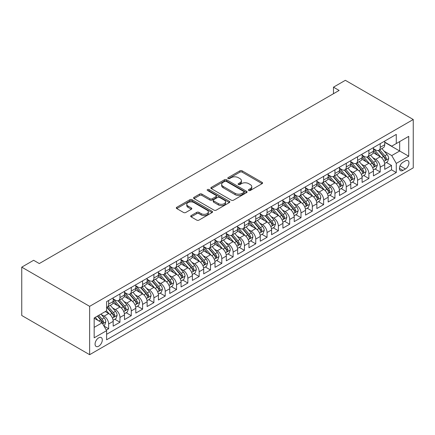 <?xml version="1.0" encoding="UTF-8"?>
<svg xmlns="http://www.w3.org/2000/svg" width="435" height="435" viewBox="0 0 435 435"><rect width="100%" height="100%" fill="white"/><g stroke="black" fill="none" stroke-linecap="round" stroke-linejoin="round"><path stroke-width="0.65" d="M248.76 190.476A1.098 0.636 0 0 0 250.315 190.476L262.115 183.662A1.571 0.908 0 0 0 262.577 183.021A1.571 0.908 0 0 0 262.115 182.379L242.126 170.835A1.571 0.908 0 0 0 239.902 170.835L228.103 177.649A1.098 0.636 0 0 0 227.782 178.1A1.098 0.636 0 0 0 228.103 178.546A1.098 0.636 0 0 0 229.658 178.546L231.186 177.665A5.024 2.904 0 0 1 238.293 177.665L239.957 178.627A5.024 2.904 0 0 1 241.43 180.677A5.024 2.904 0 0 1 239.957 182.733L238.434 183.613A1.098 0.636 0 0 0 238.108 184.059A1.098 0.636 0 0 0 238.434 184.511A1.098 0.636 0 0 0 239.989 184.511L241.512 183.63A5.024 2.904 0 0 1 248.624 183.63L250.288 184.592A5.024 2.904 0 0 1 251.762 186.642A5.024 2.904 0 0 1 250.288 188.692L248.76 189.573A1.098 0.636 0 0 0 248.439 190.024A1.098 0.636 0 0 0 248.76 190.476L248.76 189.573M98.691 346.195A5.122 2.958 120 0 0 102.035 341.682A5.122 2.958 120 0 0 101.252 337.576A5.122 2.958 120 0 0 98.691 337.832A5.122 2.958 120 0 0 95.347 342.345A5.122 2.958 120 0 0 96.13 346.445A5.122 2.958 120 0 0 98.691 346.195M191.144 215.591A1.571 0.908 0 0 0 190.688 216.233A1.571 0.908 0 0 0 191.144 216.875L196.756 220.115A1.571 0.908 0 0 0 198.974 220.115L212.084 212.546A1.571 0.908 0 0 0 212.541 211.905A1.571 0.908 0 0 0 212.084 211.263L192.091 199.725A1.571 0.908 0 0 0 189.867 199.725L176.762 207.288A1.571 0.908 0 0 0 176.305 207.93A1.571 0.908 0 0 0 176.762 208.572L183.537 212.481A1.571 0.908 0 0 0 185.761 212.481L191.367 209.246A1.571 0.908 0 0 0 191.83 208.604A1.571 0.908 0 0 0 191.367 207.963L188.007 206.021A4.203 2.425 0 0 1 186.778 204.309A4.203 2.425 0 0 1 189.372 202.068A4.203 2.425 0 0 1 193.95 202.59L207.114 210.192A4.203 2.425 0 0 1 208.343 211.905A4.203 2.425 0 0 1 205.75 214.145A4.203 2.425 0 0 1 201.171 213.623L198.974 212.356A1.571 0.908 0 0 0 196.756 212.356L191.144 215.591L191.144 216.875L196.756 213.661L196.756 212.356M413.25 119.511L345.357 80.312L333.476 87.174L339.137 90.436L39.286 263.556L33.631 260.288L21.75 267.15L89.643 306.343L413.25 119.511L413.25 167.85L89.643 354.688L89.643 306.343M231.295 200.171A1.571 0.908 0 0 0 233.519 200.171L246.623 192.607A1.571 0.908 0 0 0 247.085 191.965A1.571 0.908 0 0 0 246.623 191.324L226.63 179.78A1.571 0.908 0 0 0 224.411 179.78L211.307 187.349A1.571 0.908 0 0 0 210.844 187.991A1.571 0.908 0 0 0 211.307 188.632L231.295 200.171M207.914 190.709A1.098 0.636 0 0 1 209.028 190.867L209.028 189.562L229.354 201.296A1.571 0.908 0 0 1 229.81 201.938A1.571 0.908 0 0 1 229.354 202.574L216.249 210.143A1.571 0.908 0 0 1 214.025 210.143L194.032 198.599L194.032 197.316A1.571 0.908 0 0 0 193.575 197.958A1.571 0.908 0 0 0 194.032 198.599M194.032 197.316L199.643 194.081A1.571 0.908 0 0 1 201.862 194.081L209.975 198.762A1.571 0.908 0 0 0 212.193 198.762L215.912 196.615A1.571 0.908 0 0 0 216.374 195.973A1.571 0.908 0 0 0 215.912 195.331L207.473 190.459A1.098 0.636 0 0 1 207.152 190.008A1.098 0.636 0 0 1 207.832 189.421A1.098 0.636 0 0 1 209.028 189.562M106.303 330.105L108.652 328.751L103.954 326.038M101.284 314.505L104.123 316.142A6.4 3.697 60 0 1 108.652 323.983L113.176 321.367L113.176 326.141L119.962 322.221L114.818 319.246M112.6 307.969L115.438 309.611A6.4 3.697 60 0 1 119.962 317.452L124.492 314.837L124.492 319.605L131.278 315.685L126.134 312.716M123.915 301.439L126.754 303.075A6.4 3.697 60 0 1 131.278 310.916L135.807 308.306L135.807 313.075L142.593 309.154L137.444 306.18M135.225 294.903L138.069 296.545A6.4 3.697 60 0 1 142.593 304.386L147.122 301.77L147.122 306.539L153.908 302.619L148.759 299.65M146.541 288.372L149.384 290.014A6.4 3.697 60 0 1 153.908 297.85L158.438 295.24L158.438 300.009L165.224 296.088L160.075 293.114M157.856 281.842L160.7 283.479A6.4 3.697 60 0 1 165.224 291.319L169.748 288.704L169.748 293.473L176.539 289.558L171.39 286.583M169.171 275.306L172.015 276.948A6.4 3.697 60 0 1 176.539 284.789L181.063 282.174L181.063 286.942L187.855 283.022L182.705 280.053M180.487 268.776L183.331 270.412A6.4 3.697 60 0 1 187.855 278.253L192.379 275.643L192.379 280.412L199.17 276.491L194.021 273.517M191.802 262.24L194.646 263.882A6.4 3.697 60 0 1 199.17 271.723L203.694 269.107L203.694 273.876L210.486 269.956L205.336 266.987M203.118 255.709L205.956 257.351A6.4 3.697 60 0 1 210.486 265.187L215.01 262.577L215.01 267.346L221.801 263.425L216.652 260.451M214.433 249.179L217.272 250.816A6.4 3.697 60 0 1 221.801 258.656L226.325 256.041L226.325 260.81L233.117 256.895L227.967 253.92M225.749 242.643L228.587 244.285A6.4 3.697 60 0 1 233.117 252.126L237.641 249.511L237.641 254.279L244.432 250.359L239.283 247.384M237.064 236.113L239.902 237.749A6.4 3.697 60 0 1 244.432 245.59L248.956 242.98L248.956 247.749L255.747 243.828L250.598 240.854M248.38 229.577L251.218 231.219A6.4 3.697 60 0 1 255.747 239.06L260.271 236.444L260.271 241.213L267.057 237.292L261.913 234.324M259.695 223.046L262.533 224.688A6.4 3.697 60 0 1 267.057 232.524L271.587 229.914L271.587 234.683L278.373 230.762L273.229 227.788M271.01 216.516L273.849 218.152A6.4 3.697 60 0 1 278.373 225.993L282.902 223.378L282.902 228.147L289.688 224.226L284.539 221.257M282.32 209.98L285.164 211.622A6.4 3.697 60 0 1 289.688 219.457L294.218 216.847L294.218 221.616L301.004 217.696L295.854 214.721M293.636 203.45L296.48 205.086A6.4 3.697 60 0 1 301.004 212.927L305.533 210.312L305.533 215.086L312.319 211.165L307.17 208.191M304.951 196.914L307.795 198.556A6.4 3.697 60 0 1 312.319 206.397L316.849 203.781L316.849 208.55L323.635 204.629L318.485 201.661M316.267 190.383L319.111 192.025A6.4 3.697 60 0 1 323.635 199.861L328.159 197.251L328.159 202.019L334.95 198.099L329.801 195.125M327.582 183.847L330.426 185.489A6.4 3.697 60 0 1 334.95 193.33L339.474 190.715L339.474 195.484L346.265 191.563L341.116 188.594M338.898 177.317L341.741 178.959A6.4 3.697 60 0 1 346.265 186.794L350.789 184.184L350.789 188.953L357.581 185.033L352.432 182.058M350.213 170.786L353.051 172.423A6.4 3.697 60 0 1 357.581 180.264L362.105 177.649L362.105 182.417L368.896 178.502L363.747 175.528M361.528 164.251L364.367 165.893A6.4 3.697 60 0 1 368.896 173.734L373.42 171.118L373.42 175.887L380.212 171.966L380.212 167.198A6.4 3.697 -120 0 0 375.682 159.357L372.844 157.72M375.062 168.998L380.212 171.966M113.176 321.367A6.4 3.697 -120 0 0 108.652 313.532L105.254 311.569M124.492 314.837A6.4 3.697 -120 0 0 119.962 306.996L112.969 302.956M135.807 308.306A6.4 3.697 -120 0 0 131.278 300.465L124.279 296.425M147.122 301.77A6.4 3.697 -120 0 0 142.593 293.935L135.595 289.895M158.438 295.24A6.4 3.697 -120 0 0 153.908 287.399L146.91 283.359M169.748 288.704A6.4 3.697 -120 0 0 165.224 280.869L158.226 276.829M181.063 282.174A6.4 3.697 -120 0 0 176.539 274.333L169.541 270.293M192.379 275.643A6.4 3.697 -120 0 0 187.855 267.802L180.857 263.762M203.694 269.107A6.4 3.697 -120 0 0 199.17 261.266L192.172 257.226M215.01 262.577A6.4 3.697 -120 0 0 210.486 254.736L203.488 250.696M226.325 256.041A6.4 3.697 -120 0 0 221.801 248.206L214.803 244.165M237.641 249.511A6.4 3.697 -120 0 0 233.117 241.67L226.118 237.63M248.956 242.98A6.4 3.697 -120 0 0 244.432 235.139L237.434 231.099M260.271 236.444A6.4 3.697 -120 0 0 255.747 228.603L248.749 224.563M271.587 229.914A6.4 3.697 -120 0 0 267.057 222.073L260.065 218.033M282.902 223.378A6.4 3.697 -120 0 0 278.373 215.542L271.375 211.502M294.218 216.847A6.4 3.697 -120 0 0 289.688 209.007L282.69 204.967M305.533 210.312A6.4 3.697 -120 0 0 301.004 202.476L294.006 198.436M316.849 203.781A6.4 3.697 -120 0 0 312.319 195.94L305.321 191.9M328.159 197.251A6.4 3.697 -120 0 0 323.635 189.41L316.637 185.37M339.474 190.715A6.4 3.697 -120 0 0 334.95 182.879L327.952 178.839M350.789 184.184A6.4 3.697 -120 0 0 346.265 176.344L339.267 172.303M362.105 177.649A6.4 3.697 -120 0 0 357.581 169.813L350.583 165.773M373.42 171.118A6.4 3.697 -120 0 0 368.896 163.277L361.898 159.237M405.442 160.863L402.951 162.298A4.959 2.866 120 0 0 399.711 166.67A4.959 2.866 120 0 0 400.472 170.645A4.959 2.866 120 0 0 402.951 170.4L405.442 168.965A4.959 2.866 120 0 0 408.683 164.593A4.959 2.866 120 0 0 407.921 160.618A4.959 2.866 120 0 0 405.442 160.863M94.167 327.381L102.089 322.808L106.613 330.644L106.613 339.789L396.28 172.554L396.28 163.408L391.75 155.572L384.159 151.184M106.613 330.644L94.167 337.832L94.167 317.974L106.613 310.786L106.613 301.64L396.28 134.404L396.28 143.55L408.726 136.362L408.726 156.225L396.28 163.408M113.176 298.899L115.438 300.204A6.4 3.697 60 0 0 118.641 300.52L123.165 297.91A6.4 3.697 -120 0 0 124.492 294.979L124.492 291.319M124.492 292.363L126.754 293.668A6.4 3.697 60 0 0 129.956 293.989L134.48 291.374A6.4 3.697 -120 0 0 135.807 288.443L135.807 284.784M135.807 285.833L138.069 287.138A6.4 3.697 60 0 0 141.266 287.453L145.796 284.843A6.4 3.697 -120 0 0 147.122 281.913L147.122 278.253M147.122 279.297L149.384 280.608A6.4 3.697 60 0 0 152.582 280.923L157.111 278.308A6.4 3.697 -120 0 0 158.438 275.377L158.438 271.723M158.438 272.767L160.7 274.072A6.4 3.697 60 0 0 163.897 274.393L168.427 271.777A6.4 3.697 -120 0 0 169.748 268.846L169.748 265.187M169.748 266.236L172.015 267.541A6.4 3.697 60 0 0 175.213 267.857L179.742 265.247A6.4 3.697 -120 0 0 181.063 262.316L181.063 258.656M181.063 259.7L183.331 261.005A6.4 3.697 60 0 0 186.528 261.326L191.057 258.711A6.4 3.697 -120 0 0 192.379 255.78L192.379 252.121M192.379 253.17L194.646 254.475A6.4 3.697 60 0 0 197.843 254.79L202.367 252.18A6.4 3.697 -120 0 0 203.694 249.25L203.694 245.59M203.694 246.634L205.956 247.945A6.4 3.697 60 0 0 209.159 248.26L213.683 245.644A6.4 3.697 -120 0 0 215.01 242.714L215.01 239.06M215.01 240.104L217.272 241.409A6.4 3.697 60 0 0 220.474 241.724L224.998 239.114A6.4 3.697 -120 0 0 226.325 236.183L226.325 232.524M226.325 233.568L228.587 234.878A6.4 3.697 60 0 0 231.79 235.194L236.314 232.578A6.4 3.697 -120 0 0 237.641 229.653L237.641 225.993M237.641 227.037L239.902 228.342A6.4 3.697 60 0 0 243.105 228.663L247.629 226.048A6.4 3.697 -120 0 0 248.956 223.117L248.956 219.457M248.956 220.507L251.218 221.812A6.4 3.697 60 0 0 254.421 222.127L258.945 219.517A6.4 3.697 -120 0 0 260.271 216.586L260.271 212.927M260.271 213.971L262.533 215.281A6.4 3.697 60 0 0 265.736 215.597L270.26 212.981A6.4 3.697 -120 0 0 271.587 210.051L271.587 206.397M271.587 207.441L273.849 208.746A6.4 3.697 60 0 0 277.051 209.061L281.575 206.451A6.4 3.697 -120 0 0 282.902 203.52L282.902 199.861M282.902 200.905L285.164 202.215A6.4 3.697 60 0 0 288.367 202.531L292.891 199.915A6.4 3.697 -120 0 0 294.218 196.99L294.218 193.33M294.218 194.374L296.48 195.679A6.4 3.697 60 0 0 299.677 196L304.206 193.385A6.4 3.697 -120 0 0 305.533 190.454L305.533 186.794M305.533 187.844L307.795 189.149A6.4 3.697 60 0 0 310.992 189.464L315.522 186.854A6.4 3.697 -120 0 0 316.849 183.923L316.849 180.264M316.849 181.308L319.111 182.613A6.4 3.697 60 0 0 322.308 182.934L326.837 180.318A6.4 3.697 -120 0 0 328.159 177.388L328.159 173.728M328.159 174.778L330.426 176.083A6.4 3.697 60 0 0 333.623 176.398L338.153 173.788A6.4 3.697 -120 0 0 339.474 170.857L339.474 167.198M339.474 168.242L341.741 169.552A6.4 3.697 60 0 0 344.939 169.867L349.463 167.252A6.4 3.697 -120 0 0 350.789 164.321L350.789 160.667M350.789 161.711L353.051 163.016A6.4 3.697 60 0 0 356.254 163.337L360.778 160.722A6.4 3.697 -120 0 0 362.105 157.791L362.105 154.131M362.105 155.181L364.367 156.486A6.4 3.697 60 0 0 367.57 156.801L372.094 154.191A6.4 3.697 -120 0 0 373.42 151.26L373.42 147.601M106.613 334.303L391.527 169.813L391.527 165.436L384.736 169.356L384.736 164.588A6.4 3.697 -120 0 0 380.212 156.747L373.214 152.707M373.42 148.645L375.682 149.95A6.4 3.697 -120 0 0 378.885 150.271A6.4 3.697 -120 0 0 380.212 147.34L380.212 143.68M378.885 150.271L383.409 147.655A6.4 3.697 -120 0 0 384.736 144.725L384.736 141.065M108.652 300.465L108.652 304.125A6.4 3.697 60 0 1 107.325 307.056A6.4 3.697 60 0 1 106.613 307.311M107.325 307.056L111.849 304.44A6.4 3.697 -120 0 0 113.176 301.509L113.176 297.85M119.962 293.929L119.962 297.589A6.4 3.697 60 0 1 118.641 300.52M131.278 287.399L131.278 291.058A6.4 3.697 60 0 1 129.956 293.989M142.593 280.869L142.593 284.523A6.4 3.697 60 0 1 141.266 287.453M153.908 274.333L153.908 277.992A6.4 3.697 60 0 1 152.582 280.923M165.224 267.802L165.224 271.462A6.4 3.697 60 0 1 163.897 274.393M176.539 261.266L176.539 264.926A6.4 3.697 60 0 1 175.213 267.857M187.855 254.736L187.855 258.395A6.4 3.697 60 0 1 186.528 261.326M199.17 248.206L199.17 251.86A6.4 3.697 60 0 1 197.843 254.79M210.486 241.67L210.486 245.329A6.4 3.697 60 0 1 209.159 248.26M221.801 235.139L221.801 238.799A6.4 3.697 60 0 1 220.474 241.724M233.117 228.603L233.117 232.263A6.4 3.697 60 0 1 231.79 235.194M244.432 222.073L244.432 225.732A6.4 3.697 60 0 1 243.105 228.663M255.747 215.542L255.747 219.196A6.4 3.697 60 0 1 254.421 222.127M267.057 209.007L267.057 212.666A6.4 3.697 60 0 1 265.736 215.597M278.373 202.476L278.373 206.136A6.4 3.697 60 0 1 277.051 209.061M289.688 195.94L289.688 199.6A6.4 3.697 60 0 1 288.367 202.531M301.004 189.41L301.004 193.069A6.4 3.697 60 0 1 299.677 196M312.319 182.874L312.319 186.533A6.4 3.697 60 0 1 310.992 189.464M323.635 176.344L323.635 180.003A6.4 3.697 60 0 1 322.308 182.934M334.95 169.813L334.95 173.467A6.4 3.697 60 0 1 333.623 176.398M346.265 163.277L346.265 166.937A6.4 3.697 60 0 1 344.939 169.867M357.581 156.747L357.581 160.406A6.4 3.697 60 0 1 356.254 163.337M368.896 150.211L368.896 153.87A6.4 3.697 60 0 1 367.57 156.801M368.896 173.734L368.896 178.502M357.581 180.264L357.581 185.033M346.265 186.794L346.265 191.563M334.95 193.33L334.95 198.099M323.635 199.861L323.635 204.629M312.319 206.397L312.319 211.165M301.004 212.927L301.004 217.696M289.688 219.457L289.688 224.226M278.373 225.993L278.373 230.762M267.057 232.524L267.057 237.292M255.747 239.06L255.747 243.828M244.432 245.59L244.432 250.359M233.117 252.126L233.117 256.895M221.801 258.656L221.801 263.425M210.486 265.187L210.486 269.956M199.17 271.723L199.17 276.491M187.855 278.253L187.855 283.022M176.539 284.789L176.539 289.558M165.224 291.319L165.224 296.088M153.908 297.85L153.908 302.619M142.593 304.386L142.593 309.154M131.278 310.916L131.278 315.685M119.962 317.452L119.962 322.221M108.652 323.983L108.652 328.751M102.089 322.808L94.167 318.235M391.75 155.572L399.673 150.999L399.673 141.592L408.726 136.362M384.736 142.375L408.726 156.225M384.736 142.114L391.75 146.165L396.28 143.55M21.75 267.15L21.75 315.489L89.643 354.688M333.476 87.174L333.476 93.704M386.378 162.462L391.527 165.436M391.527 169.813L396.28 172.554M249.201 190.628L250.288 190.003A5.024 2.904 0 0 0 251.762 187.947L251.762 186.642M241.43 180.677L241.43 181.988A5.024 2.904 0 0 1 239.957 184.038L238.869 184.663M262.098 183.673L242.126 172.14A1.571 0.908 0 0 0 239.902 172.14L228.544 178.703M246.601 192.618L226.63 181.085A1.571 0.908 0 0 0 224.411 181.085L211.323 188.643M243.845 192.411A1.098 0.636 0 0 0 244.171 191.965A1.098 0.636 0 0 0 243.845 191.514L226.298 181.384A1.098 0.636 0 0 0 224.743 181.384L223.133 182.314A5.024 2.904 0 0 0 221.66 184.364A5.024 2.904 0 0 0 223.133 186.419L235.128 193.341A5.024 2.904 0 0 0 242.235 193.341L243.845 192.411L243.845 193.722A1.098 0.636 0 0 0 244.171 193.27L244.171 191.965M221.66 184.364L221.66 185.674A5.024 2.904 0 0 0 223.133 187.724L223.133 186.419M243.845 193.722L242.235 194.652A5.024 2.904 0 0 1 235.128 194.652L223.133 187.724M194.053 198.616L199.643 195.386L199.643 194.081M216.374 195.973L216.374 197.278A1.571 0.908 0 0 1 215.912 197.92L212.193 200.067A1.571 0.908 0 0 1 209.975 200.067L201.862 195.386A1.571 0.908 0 0 0 199.643 195.386M209.028 190.867L229.332 202.59M218.386 203.618A4.203 2.425 0 0 0 222.965 204.145A4.203 2.425 0 0 0 225.558 201.905A4.203 2.425 0 0 0 224.329 200.187L219.691 197.512A1.571 0.908 0 0 0 217.467 197.512L213.748 199.66A1.571 0.908 0 0 0 213.286 200.301A1.571 0.908 0 0 0 213.748 200.943L218.386 203.618L218.386 204.923A4.203 2.425 0 0 0 222.965 205.45A4.203 2.425 0 0 0 225.558 203.21L225.558 201.905M213.286 200.301L213.286 201.606A1.571 0.908 0 0 0 213.748 202.248L213.748 200.943M218.386 204.923L213.748 202.248M208.343 211.905L208.343 213.215A4.203 2.425 0 0 1 205.75 215.456A4.203 2.425 0 0 1 201.171 214.928L198.974 213.661A1.571 0.908 0 0 0 196.756 213.661M186.778 204.309L186.778 205.614A4.203 2.425 0 0 0 188.007 207.332L188.007 206.021M191.346 209.257L188.007 207.332M212.062 212.557L192.091 201.03A1.571 0.908 0 0 0 189.867 201.03L176.784 208.582L176.762 207.288M384.643 163.462L387.563 161.776L388.694 158.509A4.241 2.447 -120 0 0 387.047 154.528L381.876 148.542M380.837 157.16L374.709 150.059A12.24 7.069 -120 0 0 373.42 148.716M377.477 155.17L374.046 151.195A10.163 5.867 -120 0 0 373.42 150.515M378.309 150.499L383.539 156.551A4.241 2.447 60 0 1 385.051 159.476L385.356 159.977L385.932 159.895L386.405 158.688A4.241 2.447 -120 0 0 384.893 155.768L379.722 149.781M378.613 150.401L384.235 156.904A2.159 1.245 60 0 1 384.779 157.753L386.405 158.688M373.328 169.998L376.248 168.307L377.379 165.044A4.241 2.447 -120 0 0 375.731 161.059L370.56 155.077M369.522 163.69L363.394 156.595A12.24 7.069 -120 0 0 362.105 155.246M366.161 161.7L362.73 157.731A10.163 5.867 -120 0 0 362.105 157.046M366.993 157.03L372.224 163.087A4.241 2.447 60 0 1 373.736 166.007L374.04 166.513L374.617 166.431L375.09 165.224A4.241 2.447 -120 0 0 373.578 162.304L368.412 156.317M367.298 156.932L372.92 163.44A2.159 1.245 60 0 1 373.464 164.283L375.09 165.224M362.012 176.528L364.932 174.843L366.063 171.575A4.241 2.447 -120 0 0 364.416 167.595L359.245 161.608M358.206 170.226L352.078 163.125A12.24 7.069 -120 0 0 350.789 161.782M354.846 168.231L351.415 164.261A10.163 5.867 -120 0 0 350.789 163.582M355.678 163.565L360.909 169.617A4.241 2.447 60 0 1 362.42 172.537L362.725 173.043L363.301 172.961L363.774 171.754A4.241 2.447 -120 0 0 362.263 168.834L357.097 162.848M355.988 163.468L361.605 169.971A2.159 1.245 60 0 1 362.148 170.814L363.774 171.754M350.697 183.064L353.622 181.373L354.753 178.105A4.241 2.447 -120 0 0 353.1 174.125L347.929 168.138M346.896 176.757L340.763 169.661A12.24 7.069 -120 0 0 339.474 168.312M343.53 174.767L340.105 170.797A10.163 5.867 -120 0 0 339.474 170.112M344.362 170.096L349.593 176.153A4.241 2.447 60 0 1 351.105 179.073L351.415 179.573L351.986 179.492L352.464 178.29A4.241 2.447 -120 0 0 350.947 175.365L345.781 169.384M344.672 169.998L350.289 176.501A2.159 1.245 60 0 1 350.833 177.35L352.464 178.29M339.382 189.595L342.307 187.909L343.438 184.641A4.241 2.447 -120 0 0 341.785 180.661L336.614 174.674M335.581 183.293L329.447 176.191A12.24 7.069 -120 0 0 328.159 174.848M332.215 181.297L328.789 177.328A10.163 5.867 -120 0 0 328.159 176.648M333.047 176.632L338.278 182.684A4.241 2.447 60 0 1 339.789 185.604L340.099 186.109L340.67 186.028L341.149 184.821A4.241 2.447 -120 0 0 339.637 181.901L334.466 175.914M333.357 176.528L338.974 183.037A2.159 1.245 60 0 1 339.517 183.88L341.149 184.821M328.066 196.131L330.991 194.44L332.122 191.172A4.241 2.447 -120 0 0 330.469 187.191L325.298 181.205M324.265 189.823L318.132 182.727A12.24 7.069 -120 0 0 316.849 181.379M320.899 187.833L317.474 183.858A10.163 5.867 -120 0 0 316.849 183.178M321.731 183.162L326.962 189.214A4.241 2.447 60 0 1 328.474 192.139L328.784 192.64L329.355 192.558L329.833 191.356A4.241 2.447 -120 0 0 328.322 188.431L323.151 182.45M322.041 183.064L327.658 189.568A2.159 1.245 60 0 1 328.202 190.416L329.833 191.356M316.751 202.661L319.676 200.97L320.807 197.708A4.241 2.447 -120 0 0 319.154 193.722L313.983 187.741M312.95 196.354L306.816 189.258A12.24 7.069 -120 0 0 305.533 187.909M309.584 194.363L306.158 190.394A10.163 5.867 -120 0 0 305.533 189.709M310.416 189.693L315.647 195.75A4.241 2.447 60 0 1 317.158 198.67L317.468 199.176L318.039 199.094L318.518 197.887A4.241 2.447 -120 0 0 317.006 194.967L311.835 188.98M310.726 189.595L316.343 196.103A2.159 1.245 60 0 1 316.887 196.946L318.518 197.887M305.435 209.191L308.361 207.506L309.492 204.238A4.241 2.447 -120 0 0 307.839 200.258L302.668 194.271M301.634 202.889L295.501 195.788A12.24 7.069 -120 0 0 294.218 194.445M298.269 200.899L294.843 196.924A10.163 5.867 -120 0 0 294.218 196.245M299.101 196.228L304.331 202.28A4.241 2.447 60 0 1 305.843 205.206L306.153 205.706L306.724 205.624L307.202 204.417A4.241 2.447 -120 0 0 305.691 201.497L300.52 195.511M299.41 196.131L305.027 202.634A2.159 1.245 60 0 1 305.571 203.477L307.202 204.417M294.12 215.727L297.045 214.036L298.176 210.774A4.241 2.447 -120 0 0 296.523 206.788L291.352 200.801M290.319 209.42L284.185 202.324A12.24 7.069 -120 0 0 282.902 200.975M286.959 207.43L283.528 203.46A10.163 5.867 -120 0 0 282.902 202.775M287.785 202.759L293.016 208.816A4.241 2.447 60 0 1 294.528 211.736L294.838 212.236L295.408 212.16L295.887 210.953A4.241 2.447 -120 0 0 294.375 208.033L289.204 202.047M288.095 202.661L293.712 209.164A2.159 1.245 60 0 1 294.256 210.013L295.887 210.953M282.804 222.258L285.73 220.572L286.861 217.304A4.241 2.447 -120 0 0 285.208 213.324L280.042 207.337M279.004 215.956L272.87 208.854A12.24 7.069 -120 0 0 271.587 207.511M275.643 213.96L272.212 209.991A10.163 5.867 -120 0 0 271.587 209.311M276.475 209.295L281.701 215.347A4.241 2.447 60 0 1 283.212 218.267L283.522 218.772L284.093 218.691L284.572 217.484A4.241 2.447 -120 0 0 283.06 214.564L277.889 208.577M276.78 209.197L282.397 215.7A2.159 1.245 60 0 1 282.946 216.543L284.572 217.484M271.489 228.794L274.414 227.103L275.545 223.835A4.241 2.447 -120 0 0 273.892 219.854L268.727 213.868M267.688 222.486L261.56 215.39A12.24 7.069 -120 0 0 260.271 214.042M264.328 220.496L260.897 216.527A10.163 5.867 -120 0 0 260.271 215.842M265.16 215.825L270.385 221.883A4.241 2.447 60 0 1 271.897 224.803L272.207 225.303L272.778 225.221L273.256 224.02A4.241 2.447 -120 0 0 271.744 221.094L266.573 215.113M265.464 215.727L271.081 222.231A2.159 1.245 60 0 1 271.63 223.079L273.256 224.02M260.173 235.324L263.099 233.638L264.23 230.371A4.241 2.447 -120 0 0 262.577 226.39L257.411 220.404M256.373 229.017L250.245 221.921A12.24 7.069 -120 0 0 248.956 220.578M253.012 227.026L249.581 223.057A10.163 5.867 -120 0 0 248.956 222.372M253.844 222.361L259.07 228.413A4.241 2.447 60 0 1 260.581 231.333L260.891 231.839L261.468 231.757L261.941 230.55A4.241 2.447 -120 0 0 260.429 227.63L255.258 221.643M254.149 222.258L259.771 228.767A2.159 1.245 60 0 1 260.315 229.609L261.941 230.55M248.858 241.855L251.783 240.169L252.914 236.901A4.241 2.447 -120 0 0 251.267 232.921L246.096 226.934M245.057 235.552L238.929 228.451A12.24 7.069 -120 0 0 237.641 227.108M241.697 233.562L238.266 229.588A10.163 5.867 -120 0 0 237.641 228.908M242.529 228.892L247.754 234.943A4.241 2.447 60 0 1 249.266 237.869L249.576 238.369L250.152 238.288L250.625 237.08A4.241 2.447 -120 0 0 249.114 234.16L243.943 228.174M242.833 228.794L248.456 235.297A2.159 1.245 60 0 1 248.999 236.145L250.625 237.08M237.548 248.39L240.468 246.699L241.599 243.437A4.241 2.447 -120 0 0 239.951 239.451L234.78 233.47M233.742 242.083L227.614 234.987A12.24 7.069 -120 0 0 226.325 233.638M230.381 240.093L226.95 236.123A10.163 5.867 -120 0 0 226.325 235.438M231.213 235.422L236.444 241.479A4.241 2.447 60 0 1 237.956 244.399L238.26 244.9L238.837 244.823L239.31 243.616A4.241 2.447 -120 0 0 237.798 240.696L232.627 234.71M231.518 235.324L237.14 241.833A2.159 1.245 60 0 1 237.684 242.676L239.31 243.616M226.233 254.921L229.153 253.235L230.284 249.967A4.241 2.447 -120 0 0 228.636 245.987L223.465 240M222.426 248.619L216.298 241.517A12.24 7.069 -120 0 0 215.01 240.174M219.066 246.623L215.635 242.654A10.163 5.867 -120 0 0 215.01 241.974M219.898 241.958L225.129 248.01A4.241 2.447 60 0 1 226.64 250.93L226.945 251.435L227.521 251.354L227.994 250.147A4.241 2.447 -120 0 0 226.483 247.227L221.317 241.24M220.202 241.86L225.825 248.363A2.159 1.245 60 0 1 226.369 249.206L227.994 250.147M214.917 261.457L217.837 259.766L218.968 256.498A4.241 2.447 -120 0 0 217.321 252.517L212.149 246.531M211.111 255.149L204.983 248.053A12.24 7.069 -120 0 0 203.694 246.705M207.751 253.159L204.319 249.19A10.163 5.867 -120 0 0 203.694 248.505M208.582 248.488L213.813 254.546A4.241 2.447 60 0 1 215.325 257.466L215.629 257.966L216.206 257.884L216.679 256.683A4.241 2.447 -120 0 0 215.167 253.757L210.002 247.776M208.892 248.39L214.509 254.894A2.159 1.245 60 0 1 215.053 255.742L216.679 256.683M203.602 267.987L206.527 266.302L207.653 263.034A4.241 2.447 -120 0 0 206.005 259.053L200.834 253.067M199.801 261.685L193.667 254.584A12.24 7.069 -120 0 0 192.379 253.241M196.435 259.69L193.004 255.72A10.163 5.867 -120 0 0 192.379 255.035M197.267 255.024L202.498 261.076A4.241 2.447 60 0 1 204.01 263.996L204.319 264.502L204.89 264.42L205.363 263.213A4.241 2.447 -120 0 0 203.852 260.293L198.686 254.306M197.577 254.921L203.194 261.43A2.159 1.245 60 0 1 203.738 262.272L205.363 263.213M192.286 274.518L195.212 272.832L196.343 269.564A4.241 2.447 -120 0 0 194.69 265.584L189.519 259.597M188.485 268.216L182.352 261.114A12.24 7.069 -120 0 0 181.063 259.771M185.12 266.225L181.694 262.251A10.163 5.867 -120 0 0 181.063 261.571M185.952 261.555L191.183 267.607A4.241 2.447 60 0 1 192.694 270.532L193.004 271.032L193.575 270.951L194.053 269.743A4.241 2.447 -120 0 0 192.542 266.824L187.371 260.837M186.262 261.457L191.878 267.96A2.159 1.245 60 0 1 192.422 268.808L194.053 269.743M180.971 281.053L183.896 279.362L185.027 276.1A4.241 2.447 -120 0 0 183.374 272.114L178.203 266.133M177.17 274.746L171.037 267.65A12.24 7.069 -120 0 0 169.748 266.302M173.804 272.756L170.379 268.786A10.163 5.867 -120 0 0 169.748 268.101M174.636 268.085L179.867 274.142A4.241 2.447 60 0 1 181.379 277.062L181.689 277.568L182.26 277.486L182.738 276.279A4.241 2.447 -120 0 0 181.226 273.359L176.055 267.373M174.946 267.987L180.563 274.496A2.159 1.245 60 0 1 181.107 275.339L182.738 276.279M169.655 287.584L172.581 285.898L173.712 282.63A4.241 2.447 -120 0 0 172.059 278.65L166.888 272.663M165.855 281.282L159.721 274.18A12.24 7.069 -120 0 0 158.438 272.837M162.489 279.286L159.063 275.317A10.163 5.867 -120 0 0 158.438 274.637M163.321 274.621L168.552 280.673A4.241 2.447 60 0 1 170.063 283.593L170.373 284.099L170.944 284.017L171.423 282.81A4.241 2.447 -120 0 0 169.911 279.89L164.74 273.903M163.631 274.523L169.248 281.026A2.159 1.245 60 0 1 169.791 281.869L171.423 282.81M158.34 294.12L161.265 292.429L162.396 289.161A4.241 2.447 -120 0 0 160.743 285.181L155.572 279.194M154.539 287.812L148.406 280.716A12.24 7.069 -120 0 0 147.122 279.368M151.173 285.822L147.748 281.853A10.163 5.867 -120 0 0 147.122 281.168M152.005 281.151L157.236 287.209A4.241 2.447 60 0 1 158.748 290.129L159.058 290.629L159.629 290.547L160.107 289.346A4.241 2.447 -120 0 0 158.596 286.42L153.424 280.439M152.315 281.053L157.932 287.557A2.159 1.245 60 0 1 158.476 288.405L160.107 289.346M147.025 300.65L149.95 298.965L151.081 295.697A4.241 2.447 -120 0 0 149.428 291.716L144.257 285.73M143.224 294.348L137.09 287.247A12.24 7.069 -120 0 0 135.807 285.904M139.863 292.353L136.432 288.383A10.163 5.867 -120 0 0 135.807 287.704M140.69 287.687L145.921 293.739A4.241 2.447 60 0 1 147.432 296.659L147.742 297.165L148.313 297.083L148.792 295.876A4.241 2.447 -120 0 0 147.28 292.956L142.109 286.969M141 287.584L146.617 294.093A2.159 1.245 60 0 1 147.16 294.935L148.792 295.876M135.709 307.181L138.635 305.495L139.766 302.227A4.241 2.447 -120 0 0 138.112 298.247L132.941 292.26M131.908 300.879L125.775 293.783A12.24 7.069 -120 0 0 124.492 292.434M128.548 298.888L125.117 294.914A10.163 5.867 -120 0 0 124.492 294.234M129.38 294.218L134.605 300.27A4.241 2.447 60 0 1 136.117 303.195L136.427 303.695L136.998 303.614L137.476 302.412A4.241 2.447 -120 0 0 135.965 299.487L130.794 293.505M129.684 294.12L135.301 300.623A2.159 1.245 60 0 1 135.85 301.471L137.476 302.412M124.394 313.717L127.319 312.025L128.45 308.763A4.241 2.447 -120 0 0 126.797 304.777L121.631 298.796M120.593 307.409L114.465 300.313A12.24 7.069 -120 0 0 113.176 298.965M117.232 305.419L113.801 301.45A10.163 5.867 -120 0 0 113.176 300.764M118.064 300.748L123.29 306.805A4.241 2.447 60 0 1 124.801 309.725L125.111 310.231L125.682 310.15L126.161 308.942A4.241 2.447 -120 0 0 124.649 306.022L119.478 300.036M118.369 300.65L123.986 307.159A2.159 1.245 60 0 1 124.535 308.002L126.161 308.942M113.078 320.247L116.004 318.561L117.135 315.293A4.241 2.447 -120 0 0 115.482 311.313L110.316 305.326M109.277 313.945L106.57 310.813M105.917 311.955L105.477 311.444M106.749 307.284L111.974 313.336A4.241 2.447 60 0 1 113.486 316.261L113.796 316.762L114.367 316.68L114.845 315.473A4.241 2.447 -120 0 0 113.334 312.553L108.163 306.566M107.053 307.186L112.676 313.689A2.159 1.245 60 0 1 113.22 314.532L114.845 315.473M103.726 325.646L104.688 325.092L105.819 321.824A4.241 2.447 -120 0 0 104.166 317.844L100.915 314.075M97.875 320.377L95.254 317.343M94.602 318.485L94.167 317.98M97.407 316.104L100.659 319.872A4.241 2.447 60 0 1 102.171 322.792L102.481 323.292L103.057 323.216L103.53 322.009A4.241 2.447 -120 0 0 102.018 319.089L98.767 315.315M97.668 315.951L101.36 320.22A2.159 1.245 60 0 1 101.904 321.068L103.53 322.009M104.123 316.142L108.652 313.532M115.438 309.611L119.962 306.996M126.754 303.075L131.278 300.465M138.069 296.545L142.593 293.935M149.384 290.014L153.908 287.399M160.7 283.479L165.224 280.869M172.015 276.948L176.539 274.333M183.331 270.412L187.855 267.802M194.646 263.882L199.17 261.266M205.956 257.351L210.486 254.736M217.272 250.816L221.801 248.206M228.587 244.285L233.117 241.67M239.902 237.749L244.432 235.139M251.218 231.219L255.747 228.603M262.533 224.688L267.057 222.073M273.849 218.152L278.373 215.542M285.164 211.622L289.688 209.007M296.48 205.086L301.004 202.476M307.795 198.556L312.319 195.94M319.111 192.025L323.635 189.41M330.426 185.489L334.95 182.879M341.741 178.959L346.265 176.344M353.051 172.423L357.581 169.813M364.367 165.893L368.896 163.277M375.682 159.357L380.212 156.747M380.212 147.34L384.736 144.725M108.652 304.125L113.176 301.509M119.962 297.589L124.492 294.979M131.278 291.058L135.807 288.443M142.593 284.523L147.122 281.913M153.908 277.992L158.438 275.377M165.224 271.462L169.748 268.846M176.539 264.926L181.063 262.316M187.855 258.395L192.379 255.78M199.17 251.86L203.694 249.25M210.486 245.329L215.01 242.714M221.801 238.799L226.325 236.183M233.117 232.263L237.641 229.653M244.432 225.732L248.956 223.117M255.747 219.196L260.271 216.586M267.057 212.666L271.587 210.051M278.373 206.136L282.902 203.52M289.688 199.6L294.218 196.99M301.004 193.069L305.533 190.454M312.319 186.533L316.849 183.923M323.635 180.003L328.159 177.388M334.95 173.467L339.474 170.857M346.265 166.937L350.789 164.321M357.581 160.406L362.105 157.791M368.896 153.87L373.42 151.26M380.212 167.198L384.736 164.588M400.015 165.827L405.442 168.965M399.444 168.372L402.951 170.4M250.288 190.003L250.288 188.692M238.434 184.511L238.434 183.613M239.957 184.038L239.957 182.733M228.103 178.546L228.103 177.649M239.902 172.14L239.902 170.835M242.126 172.14L242.126 170.835M262.115 183.662L262.115 182.379M211.307 188.632L211.307 187.349M224.411 181.085L224.411 179.78M226.63 181.085L226.63 179.78M246.623 192.607L246.623 191.324M235.128 194.652L235.128 193.341M242.235 194.652L242.235 193.341M201.862 195.386L201.862 194.081M209.975 200.067L209.975 198.762M212.193 200.067L212.193 198.762M215.912 197.92L215.912 196.615M229.354 202.574L229.354 201.296M198.974 213.661L198.974 212.356M201.171 214.928L201.171 213.623M191.367 209.246L191.367 207.963M189.867 201.03L189.867 199.725M192.091 201.03L192.091 199.725M212.084 212.546L212.084 211.263M383.996 161.293L388.667 158.59M374.709 150.059L375.291 149.727M384.893 155.768L387.047 154.528M381.517 157.72L383.539 156.551M372.681 167.823L377.352 165.126M363.394 156.595L363.975 156.257M373.578 162.304L375.731 161.059M370.201 164.256L372.224 163.087M361.365 174.353L366.036 171.656M352.078 163.125L352.66 162.788M362.263 168.834L364.416 167.595M358.886 170.786L360.909 169.617M350.05 180.889L354.721 178.192M340.763 169.661L341.344 169.324M350.947 175.365L353.1 174.125M347.57 177.317L349.593 176.153M338.734 187.42L343.405 184.723M329.447 176.191L330.029 175.854M339.637 181.901L341.785 180.661M336.255 183.853L338.278 182.684M327.419 193.956L332.095 191.253M318.132 182.727L318.714 182.39M328.322 188.431L330.469 187.191M324.94 190.383L326.962 189.214M316.104 200.486L320.78 197.789M306.816 189.258L307.398 188.92M317.006 194.967L319.154 193.722M313.624 196.919L315.647 195.75M304.788 207.017L309.464 204.319M295.501 195.788L296.083 195.451M305.691 201.497L307.839 200.258M302.309 203.45L304.331 202.28M293.473 213.552L298.149 210.855M284.185 202.324L284.773 201.987M294.375 208.033L296.523 206.788M290.993 209.98L293.016 208.816M282.157 220.083L286.834 217.386M272.87 208.854L273.457 208.517M283.06 214.564L285.208 213.324M279.678 216.516L281.701 215.347M270.842 226.619L275.518 223.916M261.56 215.39L262.142 215.053M271.744 221.094L273.892 219.854M268.362 223.046L270.385 221.883M259.526 233.149L264.203 230.452M250.245 221.921L250.826 221.584M260.429 227.63L262.577 226.39M257.047 229.582L259.07 228.413M248.216 239.68L252.887 236.983M238.929 228.451L239.511 228.119M249.114 234.16L251.267 232.921M245.731 236.113L247.754 234.943M236.901 246.215L241.572 243.518M227.614 234.987L228.196 234.65M237.798 240.696L239.951 239.451M234.421 242.648L236.444 241.479M225.586 252.746L230.256 250.049M216.298 241.517L216.88 241.18M226.483 247.227L228.636 245.987M223.106 249.179L225.129 248.01M214.27 259.282L218.941 256.579M204.983 248.053L205.565 247.716M215.167 253.757L217.321 252.517M211.791 255.709L213.813 254.546M202.955 265.812L207.625 263.115M193.667 254.584L194.249 254.247M203.852 260.293L206.005 259.053M200.475 262.245L202.498 261.076M191.639 272.348L196.31 269.646M182.352 261.114L182.934 260.782M192.542 266.824L194.69 265.584M189.16 268.776L191.183 267.607M180.324 278.878L185 276.181M171.037 267.65L171.618 267.313M181.226 273.359L183.374 272.114M177.844 275.311L179.867 274.142M169.008 285.409L173.685 282.712M159.721 274.18L160.303 273.843M169.911 279.89L172.059 278.65M166.529 281.842L168.552 280.673M157.693 291.945L162.369 289.248M148.406 280.716L148.987 280.379M158.596 286.42L160.743 285.181M155.213 288.372L157.236 287.209M146.377 298.475L151.054 295.778M137.09 287.247L137.677 286.91M147.28 292.956L149.428 291.716M143.898 294.908L145.921 293.739M135.062 305.011L139.738 302.309M125.775 293.783L126.362 293.446M135.965 299.487L138.112 298.247M132.583 301.439L134.605 300.27M123.747 311.542L128.423 308.845M114.465 300.313L115.047 299.976M124.649 306.022L126.797 304.777M121.267 307.975L123.29 306.805M112.431 318.072L117.107 315.375M113.334 312.553L115.482 311.313M109.952 314.505L111.974 313.336M102.622 323.738L105.792 321.911M102.018 319.089L104.166 317.844M98.832 320.927L100.659 319.872"/></g></svg>
